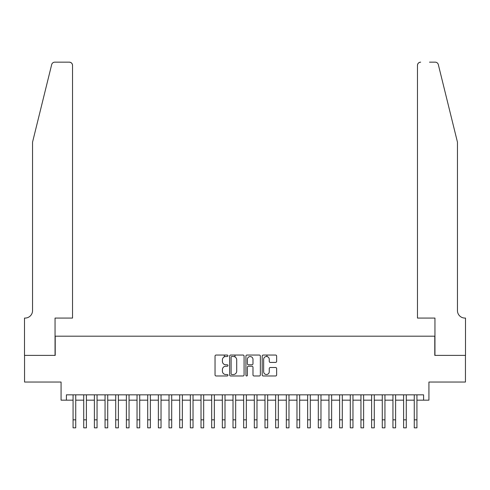 <?xml version="1.0" encoding="UTF-8"?>
<svg xmlns="http://www.w3.org/2000/svg" width="490" height="490" viewBox="0 0 490 490"><rect width="100%" height="100%" fill="white"/><g stroke="black" fill="none" stroke-linecap="round" stroke-linejoin="round"><path stroke-width="0.73" d="M227.942 355.777A0.735 0.735 0 0 0 227.207 355.048L216.09 355.048A1.047 1.047 0 0 0 215.043 356.095L215.043 374.93A1.047 1.047 0 0 0 216.09 375.977L227.207 375.977A0.735 0.735 0 0 0 227.942 375.248A0.735 0.735 0 0 0 227.207 374.513L225.768 374.513A3.35 3.35 0 0 1 222.417 371.163L222.417 369.595A3.35 3.35 0 0 1 225.768 366.244L227.207 366.244A0.735 0.735 0 0 0 227.942 365.516A0.735 0.735 0 0 0 227.207 364.781L225.768 364.781A3.35 3.35 0 0 1 222.417 361.43L222.417 359.862A3.35 3.35 0 0 1 225.768 356.512L227.207 356.512A0.735 0.735 0 0 0 227.942 355.777M275.588 362.422A1.047 1.047 0 0 0 276.636 361.381L276.636 356.095A1.047 1.047 0 0 0 275.588 355.048L263.234 355.048A1.047 1.047 0 0 0 262.193 356.095L262.193 374.93A1.047 1.047 0 0 0 263.234 375.977L275.588 375.977A1.047 1.047 0 0 0 276.636 374.93L276.636 368.547A1.047 1.047 0 0 0 275.588 367.5L270.302 367.5A1.047 1.047 0 0 0 269.255 368.547L269.255 371.714A2.799 2.799 0 0 1 266.456 374.513A2.799 2.799 0 0 1 263.657 371.714L263.657 359.311A2.799 2.799 0 0 1 266.456 356.512A2.799 2.799 0 0 1 269.255 359.311L269.255 361.381A1.047 1.047 0 0 0 270.302 362.422L275.588 362.422M66.401 400.165L66.401 394.836L423.599 394.836L423.599 400.165L428.928 400.165L428.928 382.041L465.445 382.041L465.445 355.385L434.789 355.385L434.789 336.189L55.211 336.189L55.211 355.385L24.555 355.385L24.555 382.041L61.072 382.041L61.072 400.165L73.065 400.165M244.081 356.095A1.047 1.047 0 0 0 243.04 355.048L230.686 355.048A1.047 1.047 0 0 0 229.639 356.095L229.639 374.93A1.047 1.047 0 0 0 230.686 375.977L243.04 375.977A1.047 1.047 0 0 0 244.081 374.93L244.081 356.095M246.96 355.048L259.314 355.048A1.047 1.047 0 0 1 260.362 356.095L260.362 374.93A1.047 1.047 0 0 1 259.314 375.977L254.028 375.977A1.047 1.047 0 0 1 252.981 374.93L252.981 367.292A1.047 1.047 0 0 0 251.934 366.244L248.43 366.244A1.047 1.047 0 0 0 247.383 367.292L247.383 375.248A0.735 0.735 0 0 1 246.648 375.977A0.735 0.735 0 0 1 245.919 375.248L245.919 356.095A1.047 1.047 0 0 1 246.96 355.048M75.736 400.165L83.729 400.165M86.393 400.165L94.392 400.165M97.057 400.165L105.056 400.165M107.72 400.165L115.72 400.165M118.384 400.165L126.377 400.165M129.048 400.165L137.041 400.165M139.705 400.165L147.704 400.165M150.369 400.165L158.368 400.165M161.032 400.165L169.032 400.165M171.696 400.165L179.695 400.165M182.36 400.165L190.353 400.165M193.023 400.165L201.016 400.165M203.681 400.165L211.68 400.165M214.344 400.165L222.344 400.165M225.008 400.165L233.007 400.165M235.672 400.165L243.665 400.165M246.335 400.165L254.328 400.165M256.993 400.165L264.992 400.165M267.656 400.165L275.656 400.165M278.32 400.165L286.319 400.165M288.984 400.165L296.977 400.165M299.647 400.165L307.64 400.165M310.305 400.165L318.304 400.165M320.968 400.165L328.968 400.165M331.632 400.165L339.631 400.165M342.296 400.165L350.295 400.165M352.959 400.165L360.952 400.165M363.623 400.165L371.616 400.165M374.28 400.165L382.28 400.165M384.944 400.165L392.943 400.165M395.608 400.165L403.607 400.165M406.271 400.165L414.264 400.165M416.935 400.165L423.599 400.165M231.837 356.512A0.735 0.735 0 0 0 231.109 357.247L231.109 373.778A0.735 0.735 0 0 0 231.837 374.513L233.356 374.513A3.35 3.35 0 0 0 236.707 371.163L236.707 359.862A3.35 3.35 0 0 0 233.356 356.512L231.837 356.512M252.981 359.366A2.799 2.799 0 0 0 250.182 356.567A2.799 2.799 0 0 0 247.383 359.366L247.383 363.733A1.047 1.047 0 0 0 248.43 364.781L251.934 364.781A1.047 1.047 0 0 0 252.981 363.733L252.981 359.366M73.065 419.838L75.736 419.838L75.736 427.837L73.065 427.837L73.065 394.836M75.736 419.838L75.736 394.836M51.677 64.6C52.491 62.843 52.491 62.843 51.677 64.6L32.548 142.137L32.548 310.599A7.466 7.466 0 0 1 25.088 318.065L24.5 318.065L24.5 355.385L55.045 355.385L55.045 318.065L72.532 318.065L72.532 65.366A3.197 3.197 0 0 0 69.335 62.163L54.782 62.163A3.197 3.197 0 0 0 51.677 64.6M60.484 62.163L69.335 62.163C71.264 62.371 72.33 63.437 72.532 65.366L72.532 318.065M32.548 310.599A7.466 7.466 0 0 1 25.088 318.065M451.584 118.36L438.323 64.6C437.509 62.843 437.509 62.843 438.323 64.6L457.452 142.137L457.452 310.599A7.466 7.466 0 0 0 464.912 318.065L465.5 318.065L465.5 355.385L434.955 355.385L434.955 318.065L417.468 318.065L417.468 65.366L417.468 318.065M429.516 62.163L435.218 62.163A3.197 3.197 0 0 1 438.323 64.6M420.665 62.163A3.197 3.197 0 0 0 417.468 65.366C417.67 63.437 418.736 62.371 420.665 62.163M457.452 310.599A7.466 7.466 0 0 0 464.912 318.065M83.729 419.838L86.393 419.838L86.393 427.837L83.729 427.837L83.729 394.836M86.393 419.838L86.393 394.836M94.392 419.838L97.057 419.838L97.057 427.837L94.392 427.837L94.392 394.836M97.057 419.838L97.057 394.836M105.056 419.838L107.72 419.838L107.72 427.837L105.056 427.837L105.056 394.836M107.72 419.838L107.72 394.836M115.72 419.838L118.384 419.838L118.384 427.837L115.72 427.837L115.72 394.836M118.384 419.838L118.384 394.836M126.377 419.838L129.048 419.838L129.048 427.837L126.377 427.837L126.377 394.836M129.048 419.838L129.048 394.836M137.041 419.838L139.705 419.838L139.705 427.837L137.041 427.837L137.041 394.836M139.705 419.838L139.705 394.836M147.704 419.838L150.369 419.838L150.369 427.837L147.704 427.837L147.704 394.836M150.369 419.838L150.369 394.836M158.368 419.838L161.032 419.838L161.032 427.837L158.368 427.837L158.368 394.836M161.032 419.838L161.032 394.836M169.032 419.838L171.696 419.838L171.696 427.837L169.032 427.837L169.032 394.836M171.696 419.838L171.696 394.836M179.695 419.838L182.36 419.838L182.36 427.837L179.695 427.837L179.695 394.836M182.36 419.838L182.36 394.836M190.353 419.838L193.023 419.838L193.023 427.837L190.353 427.837L190.353 394.836M193.023 419.838L193.023 394.836M201.016 419.838L203.681 419.838L203.681 427.837L201.016 427.837L201.016 394.836M203.681 419.838L203.681 394.836M211.68 419.838L214.344 419.838L214.344 427.837L211.68 427.837L211.68 394.836M214.344 419.838L214.344 394.836M222.344 419.838L225.008 419.838L225.008 427.837L222.344 427.837L222.344 394.836M225.008 419.838L225.008 394.836M224.316 356.843L224.316 355.048M233.007 419.838L235.672 419.838L235.672 427.837L233.007 427.837L233.007 394.836M235.672 419.838L235.672 394.836M234.98 356.928L234.98 355.048M243.665 419.838L246.335 419.838L246.335 427.837L243.665 427.837L243.665 394.836M246.335 419.838L246.335 394.836M254.328 419.838L256.993 419.838L256.993 427.837L254.328 427.837L254.328 394.836M256.993 419.838L256.993 394.836M264.992 419.838L267.656 419.838L267.656 427.837L264.992 427.837L264.992 394.836M267.656 419.838L267.656 394.836M266.964 356.561L266.964 355.048M275.656 419.838L278.32 419.838L278.32 427.837L275.656 427.837L275.656 394.836M278.32 419.838L278.32 394.836M286.319 419.838L288.984 419.838L288.984 427.837L286.319 427.837L286.319 394.836M288.984 419.838L288.984 394.836M296.977 419.838L299.647 419.838L299.647 427.837L296.977 427.837L296.977 394.836M299.647 419.838L299.647 394.836M307.64 419.838L310.305 419.838L310.305 427.837L307.64 427.837L307.64 394.836M310.305 419.838L310.305 394.836M318.304 419.838L320.968 419.838L320.968 427.837L318.304 427.837L318.304 394.836M320.968 419.838L320.968 394.836M328.968 419.838L331.632 419.838L331.632 427.837L328.968 427.837L328.968 394.836M331.632 419.838L331.632 394.836M339.631 419.838L342.296 419.838L342.296 427.837L339.631 427.837L339.631 394.836M342.296 419.838L342.296 394.836M350.295 419.838L352.959 419.838L352.959 427.837L350.295 427.837L350.295 394.836M352.959 419.838L352.959 394.836M360.952 419.838L363.623 419.838L363.623 427.837L360.952 427.837L360.952 394.836M363.623 419.838L363.623 394.836M371.616 419.838L374.28 419.838L374.28 427.837L371.616 427.837L371.616 394.836M374.28 419.838L374.28 394.836M382.28 419.838L384.944 419.838L384.944 427.837L382.28 427.837L382.28 394.836M384.944 419.838L384.944 394.836M392.943 419.838L395.608 419.838L395.608 427.837L392.943 427.837L392.943 394.836M395.608 419.838L395.608 394.836M403.607 419.838L406.271 419.838L406.271 427.837L403.607 427.837L403.607 394.836M406.271 419.838L406.271 394.836M414.264 419.838L416.935 419.838L416.935 427.837L414.264 427.837L414.264 394.836M416.935 419.838L416.935 394.836"/></g></svg>
